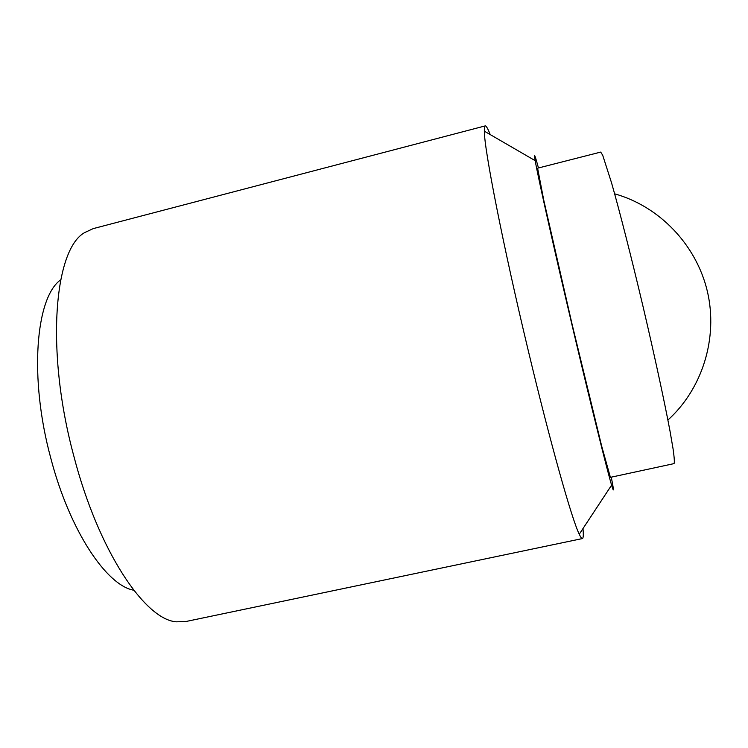<?xml version="1.0" encoding="UTF-8"?>
<svg xmlns="http://www.w3.org/2000/svg" width="748" height="748" viewBox="0 0 748 748"><rect width="100%" height="100%" fill="white"/><g stroke="black" fill="none" stroke-linecap="round" stroke-linejoin="round"><path stroke-width="1.12" d="M490.22 134.584C487.883 128.656 486.219 125.758 485.218 125.898C484.554 126.057 484.265 127.814 484.349 131.171C484.143 148.684 502.946 245.064 528.088 349.877C550.435 443.555 571.921 519.505 579.251 534.24C580.682 537.288 581.72 538.728 582.383 538.569C583.346 538.251 583.543 534.923 582.991 528.574M538.457 167.973C534.801 154.49 533.707 152.059 535.194 160.68C537.934 176.799 555.063 253.376 574.492 335.459C591.855 408.894 607.226 470.614 611.593 485.143C614.117 493.53 614.005 490.866 611.256 477.168M485.218 125.898L93.21 228.617L84.72 232.553C54.286 249.121 45.263 350.522 73.79 455.943C98.371 550.977 145.028 619.83 176.378 621.822L185.728 621.551L582.383 538.569M60.663 279.864C35.764 297.377 28.826 377.413 50.742 457.972C69.601 530.603 106.562 585.544 133.742 590.219M610.405 477.346L601.701 446.21L571.855 323.276L543.712 199.94L537.606 168.188L600.7 152.087L602.701 155.247L611.565 182.895C619.737 211.6 631.443 257.48 643.037 306.521C654.537 355.571 664.533 401.854 670.03 431.194L673.106 449.081C674.303 457.617 674.621 462.46 674.06 463.61L610.405 477.346M611.593 485.143L579.251 534.24M535.194 160.68L484.349 131.171M667.899 420.039C702.25 389.007 718.342 338.124 707.365 291.374C696.323 244.633 659.231 206.28 614.632 193.826"/></g></svg>
